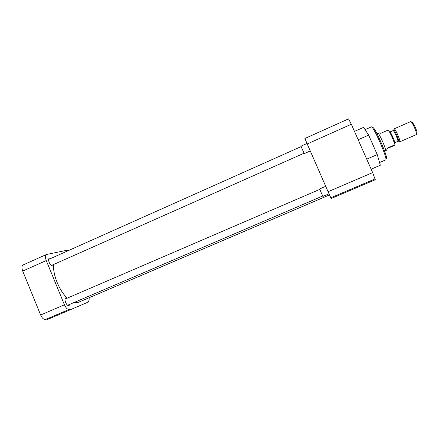 <?xml version="1.0" encoding="UTF-8"?>
<svg xmlns="http://www.w3.org/2000/svg" width="439" height="439" viewBox="0 0 439 439"><rect width="100%" height="100%" fill="white"/><g stroke="black" fill="none" stroke-linecap="round" stroke-linejoin="round"><path stroke-width="0.66" d="M365.094 129.659L371.465 126.833L372.234 127.387C373.962 129.626 376.486 134.444 379.806 141.841C383.406 150.122 385.475 155.818 386.002 158.929L385.908 159.791L379.548 162.54M386.43 158.517L386.529 157.689C386.347 153.661 376.393 130.871 373.496 127.842L372.234 127.387M307.218 143.959L304.907 138.477L348.555 118.887L351.337 124.248L372.651 172.598L328.065 191.722L307.218 143.959L351.337 124.248M330.803 197.786L374.983 178.936L375.318 179.705L331.132 198.543L328.065 191.722M371.142 169.18L380.333 165.223L377.244 154.594L368.634 135.113L363.602 127.354L354.487 131.398M374.983 178.936L372.651 172.598M377.244 154.594L366.724 159.159M368.634 135.113L358.164 139.734M53.503 264.541C53.262 269.826 54.474 275.802 57.141 282.469C59.874 288.966 63.227 294.207 67.2 298.18L65.757 297.84C64.802 298.531 64.752 300.062 65.609 302.433C66.717 304.803 67.864 305.862 69.044 305.621L69.011 305.632M73.933 302.559L78.169 302.416L329.475 194.927M53.492 264.788L52.828 265.804C51.572 266.034 50.353 264.909 49.173 262.423C48.367 260.201 48.411 258.78 49.316 258.154L50.759 258.478M69.774 304.342L69.044 305.621M69.307 309.347L69.598 310.049L45.985 320.113L45.7 319.422L69.307 309.347C67.617 309.676 65.987 308.156 64.423 304.803L40.64 314.999C42.204 318.324 43.889 319.801 45.7 319.422M22.713 271.077L46.26 260.557C45.107 257.391 45.179 255.366 46.468 254.483L23.13 264.958C21.725 265.891 21.588 267.933 22.713 271.077L40.64 314.999M46.468 254.483L67.183 250.225L68.479 250.559M89.057 297.757C89.342 299.65 89.084 300.825 88.272 301.28L88.519 301.939L69.598 310.049M46.26 260.557L64.423 304.803M307.009 143.476L301.017 146.154L302.427 149.595L304.287 153.612L310.269 150.95M325.711 186.328L319.669 188.929L321.194 192.661L322.934 196.42L328.987 193.824M385.585 150.643L385.623 150.599C385.744 149.534 384.674 146.39 382.424 141.171C380.295 136.469 378.841 133.835 378.061 133.28L379.093 132.792L380.739 133.324L388.433 129.939L392.098 136.941L395.012 144.766L387.291 148.119L386.666 150.171L385.579 150.643M398.7 141.276L399.83 141.781C400.149 141.155 399.424 138.779 397.657 134.641C395.951 130.921 394.793 128.984 394.184 128.836L410.69 121.581L411.206 121.844C412.062 122.755 413.115 124.583 414.367 127.337C415.711 130.427 416.435 132.671 416.534 134.06L416.364 134.592L399.836 141.775M416.847 133.313L417.05 132.841C416.968 131.634 416.342 129.697 415.184 127.03L412.446 122.289L411.936 122.108M395.012 144.766L394.118 145.556L387.198 148.558M389.722 132.062L389.898 131.996C390.381 132.134 391.33 133.752 392.751 136.853C394.227 140.293 394.842 142.269 394.601 142.779L397.849 141.363C398.107 140.848 397.498 138.867 396.022 135.421C394.601 132.315 393.64 130.701 393.141 130.575L393.602 130.388C393.783 129.439 394.826 131.009 396.73 135.097C398.628 139.624 399.15 141.632 398.288 141.133L397.86 141.358M386.529 157.689L386.002 158.929M51.385 265.48L304.062 153.211M48.614 259.433L301.165 146.588M67.601 305.275L322.714 196.013M65.027 299.118L319.811 189.368M389.898 131.996L393.141 130.575M393.767 130.004L394.074 129.275M412.446 122.289L411.206 121.844M378.061 133.28L376.86 133.478M385.623 150.599L384.668 151.345M417.05 132.841L416.534 134.06"/></g></svg>
